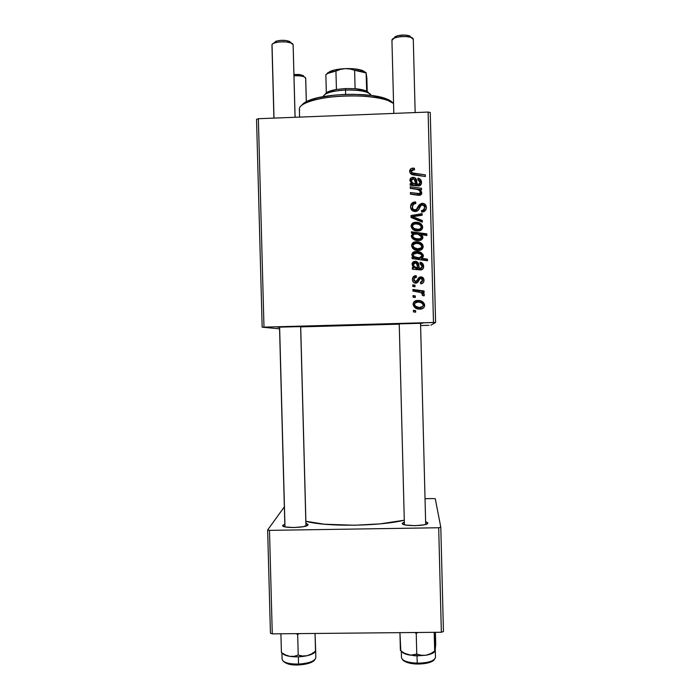 <?xml version="1.0" encoding="UTF-8"?>
<svg xmlns="http://www.w3.org/2000/svg" width="700" height="700" viewBox="0 0 700 700"><rect width="100%" height="100%" fill="white"/><g stroke="black" fill="none" stroke-linecap="round" stroke-linejoin="round"><path stroke-width="1.05" d="M282.844 525.262L284.34 526.697L282.844 525.262L283.176 526.199L285.399 526.969L293.947 527.564L303.371 526.689L308.026 524.869C307.055 528.001 280.595 528.509 282.791 525.35L284.821 524.169L282.844 525.262M307.615 525.289L308.035 524.387L305.944 523.346L308.026 524.37L307.615 525.289M402.255 523.381L403.235 524.326L402.255 523.381L403.217 524.317L406 525.079L415.144 525.674L424.226 524.799L426.921 523.941L427.779 522.979C428.855 526.173 401.52 526.593 402.255 523.381L404.338 522.008L402.255 523.381M426.79 524.011L427.779 522.979L425.618 521.701L427.717 522.786L426.79 524.011M422.678 323.243L397.11 323.934L422.678 323.243M277.515 327.18L302.759 326.541L277.515 327.18M263.988 327.101L258.361 118.72L428.12 112.061L433.475 322.49L262.168 327.189L279.571 328.816L262.168 327.189L256.55 119.315L262.168 327.189L435.592 322.473L430.868 325.229L435.592 322.473L433.475 322.49L428.12 112.061L258.361 118.72L256.55 119.315L258.361 118.72L263.988 327.101M412.808 286.466L415.012 286.773L414.969 285.145L412.773 284.874L412.808 286.466L415.012 286.773L414.969 285.145L412.773 284.874L412.808 286.466M413.088 297.194L415.284 297.5L415.24 295.873L413.044 295.61L413.088 297.194L415.284 297.5L415.24 295.873L413.044 295.61L413.088 297.194M416.115 275.625L414.216 276.062L412.904 277.331L412.457 279.877L413.306 282.109L415.065 283.141L416.85 282.966L419.965 278.766L421.199 278.469L422.161 278.941L422.59 280.516L422.047 281.654L420.473 282.257L420.717 283.841L422.966 282.993L423.859 281.505L423.885 279.16L421.715 276.973L419.081 277.419L416.342 281.391L414.269 280.989L414.059 278.425L416.561 277.2L416.115 275.625C413.77 275.783 412.545 277.025 412.431 279.37L412.431 279.536C412.519 281.733 413.621 282.957 415.756 283.194L417.76 282.336L420.14 278.644L421.033 278.46L422.608 280.28L420.473 282.257L420.717 283.841C422.748 283.649 423.85 282.537 424.007 280.499L424.007 280.123C423.859 278.084 422.774 276.999 420.752 276.876C419.142 277.113 418.084 278.058 417.576 279.685L415.59 281.61L413.831 279.431C414.05 277.918 414.96 277.174 416.561 277.2L416.115 275.625M412.055 257.031L412.099 258.641L427.507 260.759L427.464 259.149L421.601 258.274L423.124 256.909L423.124 254.616L421.172 252.639L417.874 251.598L414.759 251.694L412.449 252.892L411.845 255.019L413.613 257.267L412.055 257.031L412.099 258.641L427.507 260.759L427.464 259.149L421.601 258.274L423.386 255.71C422.179 252.665 419.808 251.274 416.255 251.527C413.831 251.414 412.344 252.438 411.793 254.608L413.613 257.267L412.055 257.031M410.567 206.867L411.871 210.219L414.277 211.47L416.588 211.304L418.119 210.438L420.945 205.546L421.916 204.951L423.999 205.66L424.55 207.76L423.43 209.982L421.479 210.516L421.68 212.1L424.524 211.295L426.309 208.355L426.072 205.826L425.206 204.418L423.806 203.534L421.671 203.359L419.151 204.829L416.342 209.475L413.919 209.72L412.738 208.548L412.414 206.089L413.446 204.129L415.87 203.525L415.642 201.941L411.871 203.166L410.567 206.867C410.777 209.773 412.326 211.321 415.205 211.523C417.279 211.4 418.679 210.341 419.414 208.346L420.945 205.546L422.301 204.907C423.789 205.056 424.541 205.914 424.55 207.471L424.55 207.742C424.392 209.405 423.491 210.324 421.829 210.508L422.012 212.1C424.594 211.855 426.037 210.455 426.344 207.918L426.352 207.471C426.186 204.811 424.795 203.429 422.161 203.315L418.854 205.231L416.342 209.475L415.012 209.93C413.289 209.72 412.405 208.714 412.37 206.911L413.621 204.015L415.87 203.525L415.642 201.941C412.449 201.985 410.751 203.56 410.567 206.675L410.567 206.867M411.066 226.214L412.72 229.39L416.911 230.93L420.543 230.44L421.864 229.425L422.651 227.5L422.467 225.89L420.98 223.816L416.631 222.294L412.352 223.309L411.066 226.214C412.011 229.582 414.356 231.166 418.084 230.956C420.656 230.956 422.179 229.749 422.651 227.343L422.66 227.089C421.715 223.606 419.3 222.005 415.415 222.276C412.79 222.373 411.346 223.685 411.066 226.214M410.296 188.388L417.086 189.376L419.274 190.356L420.359 192.22L419.562 193.62L410.401 192.553L410.445 194.162L418.171 195.274L420.131 195.169L421.619 193.874L421.575 191.905L419.632 189.639L421.505 189.893L421.47 188.274L410.252 186.778L410.296 188.388L415.502 189.088C418.031 189.123 419.659 190.234 420.376 192.421L419.046 193.707L410.401 192.553L410.445 194.162L419.134 195.326C420.683 195.291 421.566 194.521 421.785 193.034L419.632 189.639L421.505 189.893L421.47 188.274L410.252 186.778L410.296 188.388M412.965 168.14L411.066 168.595L409.832 170.1L409.762 172.174L411.084 174.055L425.364 176.496L425.32 174.877L412.265 172.874L411.477 171.684L411.74 170.441L414.61 169.82L414.365 168.227L413.674 168.149L412.965 168.14L412.886 169.715L413.481 169.724L412.886 169.715L412.965 168.14C410.891 168.21 409.789 169.269 409.658 171.308L409.666 171.395C410.095 173.696 411.556 174.895 414.059 175L425.364 176.496L425.32 174.877L414.4 173.425C412.816 173.477 411.836 172.812 411.46 171.439L413.271 169.724L414.61 169.82L414.365 168.227L412.965 168.14M410.174 183.584L410.217 185.237L419.912 185.605L421.19 184.196L421.453 181.571L420.551 179.576L418.373 178.229L417.856 179.734L419.466 180.548L420.096 181.991L419.773 183.645L418.871 184.258L417.174 184.126L416.22 179.148L414.566 177.555L411.294 177.756L410.095 179.086L409.902 180.495L411.556 183.374L410.174 183.584L410.217 185.237L418.679 185.929C420.499 185.631 421.444 184.529 421.514 182.63L421.514 182.315C421.374 180.084 420.21 178.684 418.014 178.133L417.856 179.734L420.114 182.411L418.504 184.301L417.174 184.126L416.701 181.44C416.675 178.903 415.459 177.52 413.035 177.31C411.119 177.415 410.069 178.395 409.894 180.268L411.556 183.374L410.174 183.584M411.442 233.179L413.481 233.476L411.451 235.296L411.871 237.825L413.534 239.356L416.203 240.336L420 240.336L422.039 239.339L422.905 237.108L421.479 234.719L426.86 235.471L426.825 233.861L411.408 231.77L411.442 233.179L413.481 233.476L411.32 236.224C412.519 239.321 414.899 240.748 418.486 240.502C420.849 240.599 422.328 239.593 422.914 237.466L421.479 234.719L426.86 235.471L426.825 233.861L411.408 231.77L411.442 233.179M411.04 217.499L422.336 222.189L422.293 220.474L412.746 216.685L422.152 215.241L422.118 213.64L410.996 215.548L411.04 217.499L422.336 222.189L422.293 220.474L412.746 216.685L422.152 215.241L422.118 213.64L410.996 215.548L411.04 217.499M411.565 245.709L412.729 248.43L416.246 250.267L421.041 249.944L423.089 247.432L422.966 245.402L421.995 243.784L418.329 241.964L413.534 242.349L411.863 244.108L411.565 245.709C412.51 249.086 414.855 250.67 418.582 250.46C421.146 250.46 422.669 249.261 423.15 246.864L423.159 246.593C422.214 243.119 419.799 241.517 415.914 241.78C413.289 241.876 411.845 243.189 411.565 245.709M412.326 267.575L412.37 269.22L422.065 269.64L423.535 267.627L423.421 264.898L422.354 263.27L420.158 262.159L420 263.76L422.1 265.352L421.671 267.951L419.317 268.144L417.961 262.509L416.719 261.572L414.584 261.371L412.956 262.106L412.081 263.655L412.545 265.983L413.709 267.365L412.326 267.575L412.37 269.22L420.831 269.955C422.625 269.666 423.57 268.59 423.658 266.717L423.658 266.35C423.517 264.127 422.354 262.727 420.158 262.159L420 263.76L422.257 266.499L420.648 268.328L419.317 268.144L418.854 265.457C418.828 262.92 417.602 261.546 415.188 261.319C413.306 261.398 412.256 262.351 412.037 264.171L413.709 267.365L412.326 267.575M413.07 304.369L414.724 307.545L418.906 309.102L422.537 308.63L423.868 307.615L424.646 305.707L424.463 304.098L422.984 302.015L418.626 300.484L414.356 301.473L413.07 304.369C414.015 307.738 416.351 309.33 420.088 309.129C422.616 309.146 424.139 307.974 424.646 305.602L424.655 305.287C423.71 301.814 421.295 300.204 417.419 300.457C414.846 300.527 413.402 301.796 413.07 304.264L413.07 304.369M412.93 291.069L420.438 292.451L422.328 293.764L422.249 295.304L424.007 295.89L424.069 293.921L421.811 292.285L424.13 292.626L424.086 291.007L412.886 289.459L412.93 291.069L417.41 291.743C419.764 291.769 421.488 292.688 422.581 294.49L422.249 295.304L424.007 295.89L424.384 294.796L421.811 292.285L424.13 292.626L424.086 291.007L412.886 289.459L412.93 291.069M413.464 311.902L415.66 312.209L415.616 310.581L413.42 310.31L413.464 311.902L415.66 312.209L415.616 310.581L413.42 310.31L413.464 311.902M430.255 112.508L435.592 322.473L430.255 112.508L428.12 112.061L430.255 112.508M428.969 325.308L420.604 325.535L428.969 325.308M272.274 633.867L269.483 530.364L438.69 527.747L441.35 632.258L272.274 633.867L270.436 633.22L267.645 529.961L270.436 633.22L272.274 633.867L441.35 632.258L443.45 631.566L441.35 632.258L438.69 527.747L269.483 530.364L267.645 529.961L284.358 506.852L267.645 529.961L269.483 530.364L272.274 633.867M435.286 498.838L440.799 527.284L443.45 631.566L440.799 527.284L438.69 527.747L440.799 527.284L435.286 498.838L433.379 498.558L435.286 498.838M425.031 498.706L433.379 498.558L425.031 498.706M305.891 521.299L324.363 524.221L354.707 525.245L380.091 523.871L404.294 520.205C379.391 526.391 325.474 526.942 305.891 521.299M399.245 324.17C374.141 324.319 320.145 325.806 300.703 326.882L399.245 324.17M399.245 324.004L397.11 323.934L399.245 324.004M283.106 525.648L283.255 526.251M422.502 277.979L420.604 277.463L420.752 276.876L420.604 277.463C422.608 277.585 423.684 278.652 423.832 280.674L423.762 281.706M414.277 169.776L414.365 168.227L414.277 169.776M411.408 172.769L411.399 172.987C411.766 174.352 412.738 175.009 414.312 174.956L414.4 173.425L414.312 174.956L425.127 176.4L425.32 174.877L425.127 176.47L412.676 174.641M409.71 171.929L412.886 169.715L411.005 170.179L409.71 171.929M412.414 174.528L411.416 173.232M410.209 185.001L411.495 184.817L411.556 183.374L411.495 184.817L410.209 185.001M409.955 180.836L412.956 178.806L413.035 177.31L412.956 178.806C415.354 179.016 416.57 180.381 416.588 182.901L417.051 185.561L417.174 184.126L417.051 185.561L418.373 185.736L418.504 184.301L418.373 185.736L420.061 182.919M419.79 180.486L417.882 179.734L418.014 178.133L417.891 179.62C420.044 180.162 421.199 181.528 421.356 183.715L420.061 180.705M421.374 183.671L421.514 182.315L421.374 183.671M419.965 184.039L419.808 184.765M419.632 185.08L418.373 185.736M418.04 185.727L417.384 185.631M416.929 185.246L416.797 184.756M416.588 182.901L416.36 181.352M415.783 180.066L414.348 178.999M413.735 178.85L411.477 179.121M411.233 179.244L410.183 180.294M413.088 184.704L411.705 183.575L411.233 182.184C411.836 184.258 413.315 185.308 415.669 185.343L414.558 185.15M415.765 183.907C413.394 183.873 411.906 182.814 411.294 180.714L411.233 182.184L411.294 180.714L413.079 178.903C414.627 179.183 415.371 180.189 415.319 181.93L415.669 185.343L415.765 183.907L412.877 183.111L411.338 181.09L412.055 179.191L414.234 179.2L415.765 183.907M410.296 188.195L421.312 189.674L421.47 188.274L421.321 189.866L410.296 188.195M419.536 190.601L419.632 189.639L419.536 190.601M420.359 191.774L421.601 193.918L420.551 191.966M421.697 193.646L421.785 192.885L421.697 193.646M417.401 194.924L410.436 193.918L417.392 194.915L417.506 193.567L417.392 194.915L418.915 195.055L419.046 193.707L418.915 195.055L420.227 193.847L420.341 192.789M419.869 194.714L419.169 195.029M411.434 232.776L426.615 234.841L426.825 233.861L426.632 235.445L426.615 234.841L411.434 232.776M421.855 236.233L421.479 234.719L421.321 235.69L422.625 237.501M411.338 236.443L413.394 234.456L413.481 233.476L413.394 234.456L411.39 236.267M422.511 237.213L422.152 236.6M421.286 238.28L421.067 238.744M420.901 238.945L419.309 239.741M417.445 239.829L414.137 238.945L412.641 237.002C413.744 239.111 415.634 240.056 418.294 239.846L418.416 238.91C415.73 239.129 413.831 238.175 412.711 236.049C413.044 234.605 414.006 233.905 415.608 233.966L418.162 234.246L421.505 236.924C421.067 238.341 420.035 239.006 418.416 238.91L417.856 239.846M418.294 239.846C419.895 239.934 420.91 239.277 421.356 237.869L421.435 237.352L420.438 238.481L418.941 238.875L415.844 238.595L413.499 237.536L412.729 235.804L414.146 234.211L417.629 234.124L420.717 235.375L421.444 237.335M411.075 226.398C411.74 224.394 413.149 223.388 415.319 223.361L415.415 222.276L415.319 223.361C419.16 223.09 421.558 224.682 422.494 228.121L422.66 227.089L422.494 228.305L421.348 225.339L418.521 223.729M416.517 223.379L412.283 224.385M417.707 223.536L416.981 223.423M421.094 228.375L420.822 229.136M420.473 229.547L417.489 230.379M417.069 230.361L414.908 229.871M414.54 229.714L413.42 229.066M413.105 228.769L412.449 227.649M412.414 227.447L412.387 227.229C413.368 229.504 415.214 230.554 417.926 230.379C419.615 230.449 420.674 229.731 421.102 228.218L421.199 227.596L420.175 228.856L418.049 229.364L417.926 230.379L418.049 229.364C415.31 229.539 413.455 228.48 412.457 226.179L412.387 227.229L412.457 226.179C412.808 224.578 413.866 223.799 415.625 223.86C418.434 223.624 420.315 224.691 421.26 227.062L421.26 227.176C420.822 228.699 419.755 229.434 418.049 229.364L414.636 228.69L413.175 227.736L412.475 225.907L413.516 224.376L416.071 223.86L419.108 224.481L420.84 225.811L421.199 227.605M411.023 216.676L421.951 214.804L422.118 213.64L421.969 215.276L421.951 214.804L411.023 216.676M412.668 217.822L412.746 216.685L412.668 217.822L415.398 218.846L415.494 217.718L415.398 218.846L422.126 221.576L422.293 220.474L422.144 222.11L422.126 221.576L412.668 217.822M410.576 206.938C411.18 204.409 412.834 203.166 415.537 203.21L415.642 201.941L415.59 203.525L413.56 203.49L411.801 204.426L410.76 206.106M412.326 207.393L412.3 208.136C412.335 209.921 413.21 210.919 414.916 211.129L415.012 209.93L414.916 211.129L416.238 210.674L418.854 205.231L418.723 206.474L422.004 204.575L422.161 203.315L422.004 204.575C424.611 204.689 425.994 206.062 426.151 208.688L425.81 206.885M421.671 211.706L421.829 210.508L421.671 211.706C423.316 211.523 424.217 210.604 424.366 208.959L424.436 208.504M424.366 208.976L424.226 209.808M423.264 211.173L422.223 211.636M425.023 205.669L422.826 204.61L420.56 204.873L417.664 208.416M417.366 209.002L416.36 210.56M415.94 210.866L415.275 211.094M414.645 211.129L413.621 210.805M413.368 210.621L412.457 209.239M412.379 208.915L412.309 208.416M411.565 245.735C412.221 243.731 413.639 242.707 415.809 242.69L415.914 241.78L415.809 242.69C419.659 242.419 422.047 244.011 422.984 247.459L423.159 246.593L422.975 247.852L421.838 244.668L419.02 243.066M417.016 242.707L412.781 243.705M418.206 242.865L417.48 242.751M421.592 247.704L421.312 248.465M420.963 248.876L417.988 249.707M417.559 249.69L415.406 249.191M415.039 249.043L413.919 248.386M413.595 248.098L412.947 246.977M412.904 246.767L412.886 246.549C413.866 248.824 415.713 249.882 418.425 249.707C420.105 249.777 421.164 249.06 421.601 247.555L421.662 247.223M416.124 243.364C418.933 243.127 420.805 244.195 421.759 246.575L421.759 246.697C421.312 248.211 420.245 248.938 418.547 248.868L418.425 249.707L418.547 248.868C415.809 249.043 413.954 247.984 412.965 245.682L412.886 246.549L412.965 245.682C413.306 244.072 414.365 243.303 416.124 243.364L418.766 243.696L421.076 244.965L421.741 246.348L421.304 247.835L417.672 248.85L413.998 247.537L413.026 246.111L413.236 244.632L416.124 243.364M412.921 246.085L412.886 246.549M412.072 257.81L413.534 258.029L413.613 257.267L413.534 258.029L412.072 257.81M411.801 254.73C412.685 253.032 414.129 252.236 416.15 252.341L416.255 251.527L416.15 252.341C419.668 252.096 422.021 253.47 423.22 256.489L423.386 255.71L423.211 256.734L422.336 254.476L419.475 252.779L415.406 252.394L412.641 253.435M421.453 259.026L421.601 258.274L421.453 259.026L427.254 259.892L427.464 259.149L427.28 260.733L427.254 259.892L421.453 259.026M412.379 253.689L411.819 254.66M421.566 257.521L419.501 258.58L415.047 257.915M413.131 255.684L414.531 257.652L413.201 255.019L413.866 253.811L416.631 253.12C419.151 252.945 420.945 253.855 421.995 255.85L419.16 257.854L414.627 256.891L414.531 257.652L419.029 258.606L421.881 256.454M414.277 257.504L413.158 256.165M419.16 257.854L419.029 258.606L419.16 257.854L414.365 256.734L413.341 255.666L413.464 254.205L417.043 253.12L420.928 254.214L421.934 255.447L421.724 256.76L419.16 257.854M412.344 268.223L413.63 268.039L413.709 267.365L413.63 268.039L412.344 268.223M412.037 264.215L415.082 262.045L415.188 261.319L415.082 262.045C417.48 262.264 418.696 263.637 418.723 266.149L419.186 268.809L419.317 268.144L419.186 268.809L420.499 268.984L422.082 267.365M421.916 263.751L420.088 262.902C422.223 263.471 423.351 264.854 423.483 267.033L423.421 268.021M423.465 267.671L422.756 264.609M421.207 268.817L420.683 268.975M419.055 268.494L418.924 268.004M418.723 266.149L418.486 264.609M417.909 263.314L417.016 262.5M415.861 262.089L413.613 262.351M413.368 262.474L412.877 262.824M415.223 267.934L413.84 266.796L413.368 265.405C413.971 267.479 415.45 268.537 417.795 268.581L416.684 268.389M417.918 267.916C415.546 267.873 414.059 266.805 413.446 264.714L415.231 262.911C416.78 263.191 417.524 264.206 417.463 265.939L417.795 268.581L417.918 267.916L414.339 266.604L413.49 265.081L414.207 263.191L416.386 263.217L417.918 267.916M413.438 264.784L413.368 265.405M413.752 279.816L415.494 282.144L420.604 277.463L419.51 277.69M422.336 281.479L420.551 282.765L422.424 281.12M412.44 279.002C412.921 277.191 414.102 276.264 416.01 276.211L413.726 276.894L412.536 278.6M415.748 282.118L416.238 281.934M417.454 280.245L417.743 279.668M418.434 278.512L419.213 277.83M423.771 280.026L423.806 281.365M413.131 303.555C413.884 301.735 415.275 300.825 417.296 300.825L417.296 300.825C421.146 300.571 423.535 302.172 424.471 305.611L424.27 306.924M418.504 300.851L414.26 301.831M424.401 306.442L423.762 303.354L420.507 301.21M419.694 301.009L418.967 300.895M422.949 306.329L419.475 307.842M422.45 307.029L420.446 307.808M420.184 307.834L419.912 307.842C417.2 308.009 415.354 306.95 414.374 304.675L414.382 304.404M419.046 307.825L418.18 307.694M417.681 307.58L416.894 307.317M416.526 307.169L415.406 306.512M415.082 306.215L414.435 305.095M414.391 304.894L414.435 304.132M417.629 302.041C420.429 301.814 422.31 302.89 423.255 305.261L423.255 305.401C422.8 306.906 421.733 307.615 420.053 307.545C417.314 307.711 415.45 306.644 414.461 304.342L414.461 304.308C414.829 302.724 415.879 301.971 417.629 302.041L420.271 302.374L422.572 303.66L423.255 305.261L422.8 306.521L419.169 307.519L415.502 306.197L414.523 304.771L414.741 303.301L417.629 302.041M413.053 296.03L415.24 295.873L415.179 297.491L415.144 296.284L413.053 296.03M412.895 289.931L423.911 291.463L424.086 291.007L423.938 292.6L423.911 291.463L412.895 289.931M423.246 293.685L421.654 292.731L421.811 292.285L424.384 294.796L424.121 295.689M424.13 295.662L424.113 294.761M412.781 285.39L414.873 285.652L414.969 285.145L414.899 286.755L414.873 285.652L412.781 285.39M413.429 310.599L415.616 310.581L415.555 312.2L415.52 310.861L413.429 310.599M299.652 110.294C298.498 107.625 300.842 105.026 306.679 102.489C323.172 94.85 370.816 93.608 387.686 100.371L393.558 103.46C387.625 98.131 363.947 94.745 340.375 96.215C316.767 97.632 298.97 103.495 299.355 109.06L299.574 117.101M303.17 103.688L306.635 101.483L311.771 99.426L318.395 97.615L335.055 95.069L344.382 94.456L353.841 94.316L371.481 95.48L384.991 98.341L389.498 100.24L392.28 102.349M392.56 102.707C391.475 101.229 389.261 99.881 385.901 98.656C369.696 92.138 324.205 93.328 308.368 100.686C305.086 102.086 302.934 103.547 301.928 105.079M315.665 650.597L315.044 633.456L315.516 651.175L311.421 653.992L306.985 655.742L302.505 656.005L298.217 655.051L297.666 634.62L296.223 633.64L297.666 634.62L297.666 633.622L297.666 634.62L299.014 633.614L297.666 634.62L298.217 655.051L294.175 656.311L289.844 656.372L285.521 654.955L281.488 652.61M315.849 657.659C314.869 661.168 309.102 663.311 298.55 664.081L298.62 664.947L298.55 664.081C309.129 663.303 314.895 661.159 315.849 657.641L315.665 650.633M282.301 653.249L286.396 655.602L289.844 656.372L298.358 656.819L298.55 664.081L298.358 656.819L306.985 655.742L313.32 653.45L315.053 652.041M315.525 651.254L315.525 651.254C314.685 653.091 311.841 654.587 306.985 655.742L302.505 656.005L298.217 655.051L294.175 656.311L289.844 656.372C295.479 657.169 301.192 656.959 306.985 655.742L311.421 653.992L315.516 651.175M280.91 633.78L281.418 652.426L280.91 633.78M282.118 652.925L282.118 652.925C282.984 654.5 285.565 655.646 289.844 656.372L285.521 654.955L281.68 652.75M281.925 652.785L282.1 659.269C283.08 662.524 288.566 664.125 298.55 664.081C288.479 664.116 282.993 662.489 282.1 659.207M313.373 661.089L307.475 663.696L298.62 664.947C312.926 664.02 314.983 659.663 314.877 659.619M295.531 664.939L287.569 663.766L284.358 662.165M315.665 650.702L315.604 651.508M435.286 650.396L435.409 632.319L435.733 644.753L434.98 651.464L434.192 632.327L434.674 651.131L430.412 653.747L425.819 655.261L421.19 655.279L416.762 654.071L416.238 633.509L414.925 632.511L416.238 633.509L416.762 654.071L412.816 655.104L408.59 654.903L417.025 655.847L416.762 654.071L410.743 655.191L404.381 653.24L400.391 650.457L399.936 632.651L400.82 650.799M401.301 651.175L401.467 657.597C402.334 660.8 407.584 662.655 417.217 663.171L417.34 664.038L417.217 663.171C407.426 662.637 402.176 660.739 401.467 657.475M402.859 652.706L408.59 654.903L417.025 655.847L417.217 663.171L417.025 655.847L425.819 655.261L432.504 653.301L434.446 651.971M416.238 633.509L417.734 632.485L416.238 633.509M435.269 650.536L434.98 651.464L430.412 653.747L425.819 655.261L421.19 655.279L416.762 654.071L417.025 655.847L413.683 655.673M434.875 651.464L434.875 651.464C433.598 653.161 430.579 654.421 425.819 655.261L417.025 655.847M435.479 657.466C434.271 661.08 428.181 662.979 417.217 663.171C428.295 662.97 434.376 661.045 435.479 657.387L435.295 650.379M414.251 663.845L406.473 662.191L403.498 660.38M433.729 660.012L428.916 662.673L420.473 663.976M401.555 651.367C402.456 652.846 404.801 654.028 408.59 654.903L404.381 653.24L400.391 650.457M303.783 76.431L302.558 75.241L293.974 74.454L299.723 74.541L303.441 75.757M305.664 77.971L306.294 101.649L305.664 77.971C304.246 76.248 300.361 75.53 294.009 75.801C298.252 75.53 301.648 75.871 304.185 76.825L305.716 78.225L306.338 101.631M274.006 118.107L272.055 45.579C271.688 44.678 272.37 43.846 274.094 43.102C279.668 41.352 285.285 41.326 290.946 43.015L293.116 44.669C292.189 40.626 271.25 41.09 271.95 45.141L273.91 118.107M290.946 42.639L289.205 41.3C284.681 39.953 280.192 39.97 275.739 41.37L274.033 43.129M305.953 526.05L300.632 326.445L305.953 526.05M295.05 117.276L293.116 44.669L295.05 117.276M295.111 117.276L293.116 44.669M284.979 526.872L279.615 326.97M274.033 42.84L276.894 40.976L281.418 40.311L286.317 40.565L290.588 42.123M394.625 37.074L397.757 35.7L404.215 35.009L409.684 35.945L411.189 37.494L409.246 35.77C404.714 34.597 400.225 34.799 395.771 36.383L394.118 38.185C399.691 36.208 405.317 35.954 410.988 37.424L413.289 39.401C413.735 35.026 391.248 36.05 391.939 40.364L394.118 38.185M391.939 40.381L393.82 113.409M399.236 323.75L404.408 524.729M425.688 524.423L420.543 323.172M415.161 112.569L413.289 39.401M368.848 93.109L365.374 90.65L355.092 88.707L345.625 88.541L345.555 90.046C354.716 89.766 361.9 90.527 367.115 92.339C369.521 93.249 370.825 94.281 371.009 95.419C369.023 91.656 360.544 89.871 345.555 90.046L345.669 94.404L345.555 90.046C331.966 90.93 324.476 93.144 323.076 96.679M328.457 91.612L325.115 94.255L326.322 92.803C328.248 91.411 331.608 90.3 336.429 89.46L328.457 91.612L326.795 93.389C331.249 91.551 337.505 90.44 345.555 90.046L345.625 88.541L336.429 89.46L345.625 88.541L355.092 88.707C360.211 89.136 364.044 89.959 366.59 91.175L368.27 92.295M326.322 92.803L325.85 74.629L326.322 92.803M366.704 91.936L366.118 72.957L366.852 78.094L367.203 91.499L366.118 72.957C363.571 71.645 359.739 70.752 354.611 70.28L355.092 88.707L354.611 70.28L366.118 72.957L366.704 91.936M327.451 72.975L334.162 70.087L345.214 68.626L340.48 69.379L335.939 71.059C331.126 71.951 327.766 73.141 325.85 74.629L328.256 73.229L335.939 71.059L336.429 89.46L335.939 71.059L340.48 69.379L345.214 68.626L350 68.985L354.611 70.28L350 68.985L345.214 68.626L353.098 68.749L359.914 69.737L365.89 72.45M327.705 93.021L327.679 91.98L327.705 93.021M366.152 72.809L362.889 70.63C358.514 69.055 352.625 68.39 345.214 68.626C338.721 68.95 333.611 69.904 329.884 71.487L326.62 74.086M284.148 526.636L282.791 525.35M426.405 524.178L427.717 522.786M403.681 524.501L402.308 523.163M306.749 525.753L308.026 524.37M421.514 182.63L421.435 183.391M421.785 193.034L421.724 193.541M422.914 237.466L422.783 238.219M422.651 227.343L422.511 228.226M412.37 206.754L412.291 207.979M426.344 207.918L426.142 209.134M423.15 246.873L422.984 247.721M423.386 255.894L423.211 256.664M413.201 255.019L413.123 255.806M423.658 266.717L423.483 267.4M413.831 279.431L413.744 279.991M424.007 280.499L423.832 281.05M306.679 102.489L308.368 100.686M387.686 100.371L385.901 98.656M298.594 664.947C291.419 665.341 286.283 664.081 283.185 661.15M402.57 659.558C402.273 659.733 405.72 663.731 417.279 664.038M434.464 659.374C434.586 659.391 432.521 663.88 417.34 664.038M304.185 76.825L302.558 75.241M274.094 43.102L275.739 41.37M290.946 43.015L289.205 41.3M284.891 526.855L279.519 326.979M306.014 526.024L300.694 326.445M410.988 37.424L409.246 35.77M365.374 90.65L367.115 92.339M364.604 72.275L362.889 70.63M328.256 73.229L329.884 71.487"/></g></svg>
